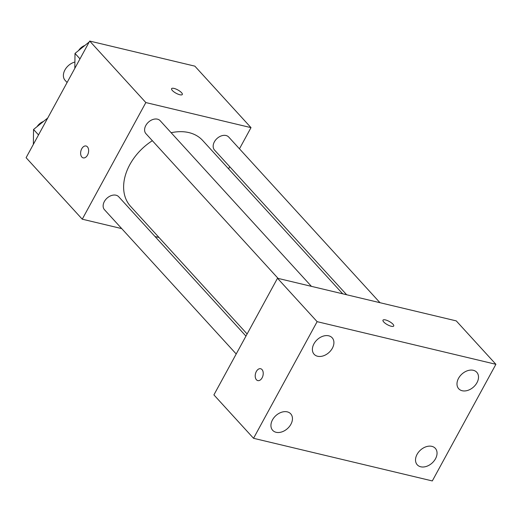 <?xml version="1.0" encoding="UTF-8"?>
<svg xmlns="http://www.w3.org/2000/svg" width="522" height="522" viewBox="0 0 522 522"><rect width="100%" height="100%" fill="white"/><g stroke="black" fill="none" stroke-linecap="round" stroke-linejoin="round"><path stroke-width="0.78" d="M74.816 62.072A12.208 8.691 137.6 0 0 64.852 70.092A12.208 8.691 137.6 0 0 65.126 80.362L67.09 82.515M121.717 228.603L82.254 219.188L26.1 157.696L89.693 41.062L194.85 66.144L251.004 127.636L239.461 148.809M82.254 219.188L145.84 102.56L89.693 41.062M145.84 102.56L251.004 127.636M171.594 88.668A6.101 1.866 -151.4 0 1 175.888 89.021A6.101 1.866 -151.4 0 1 181.552 92.688A6.101 1.866 -151.4 0 1 182.308 94.508A6.101 1.866 -151.4 0 1 176.058 93.223A6.101 1.866 -151.4 0 1 171.594 88.662A6.101 1.866 -151.4 0 1 175.881 89.014A6.101 1.866 -151.4 0 1 181.552 92.681A6.101 1.866 -151.4 0 1 182.308 94.508M342.693 293.808L202.686 140.483A48.833 34.772 137.6 0 0 171.144 132.732M152.352 140.699A48.833 34.772 137.6 0 0 130.565 206.34L247.115 333.976M159.021 237.497L155.054 236.557M229.713 166.688L228.551 168.815M245.953 336.103L118.722 196.768A9.624 6.851 137.6 0 0 106.99 198.197A9.624 6.851 137.6 0 0 104.504 209.753L236.212 353.981M311.425 286.35L160.182 120.726A9.624 6.851 137.6 0 0 148.45 122.155A9.624 6.851 137.6 0 0 145.964 133.704L278.095 278.402M379.99 302.701L228.747 137.077A9.624 6.851 137.6 0 0 217.015 138.506A9.624 6.851 137.6 0 0 214.529 150.062L346.654 294.754M81.739 148.777A6.101 3.856 103.4 0 1 86.045 146.003A6.101 3.856 103.4 0 1 88.381 152.835A6.101 3.856 103.4 0 1 83.213 157.879A6.101 3.856 103.4 0 1 81.739 148.777M83.213 157.879A6.101 3.856 103.4 0 1 81.745 148.777A6.101 3.856 103.4 0 1 86.045 146.003M277.495 278.259L456.261 320.893L495.9 364.304L432.307 480.938L253.542 438.297L317.128 321.663L277.495 278.259L213.903 394.893L253.542 438.297M257.809 380.603A6.101 3.856 103.4 0 1 256.335 371.501A6.101 3.856 103.4 0 1 260.635 368.728A6.101 3.856 103.4 0 1 262.971 375.559A6.101 3.856 103.4 0 1 257.803 380.603A6.101 3.856 103.4 0 1 256.328 371.501A6.101 3.856 103.4 0 1 260.641 368.728M317.128 321.663L495.9 364.304M391.239 326.257A6.101 1.866 -151.4 0 1 385.334 323.386A6.101 1.866 -151.4 0 1 382.991 320.169A6.101 1.866 -151.4 0 1 389.242 321.448A6.101 1.866 -151.4 0 1 393.705 326.009A6.101 1.866 -151.4 0 1 391.239 326.257M276.125 432.294A12.221 8.704 137.6 0 0 290.904 424.275A12.221 8.704 137.6 0 0 290.721 413.835A12.221 8.704 137.6 0 0 275.825 415.656A12.221 8.704 137.6 0 0 272.667 430.317A12.221 8.704 137.6 0 0 276.125 432.294M420.712 466.785A12.221 8.704 137.6 0 0 435.498 458.766A12.221 8.704 137.6 0 0 435.309 448.326A12.221 8.704 137.6 0 0 420.419 450.14A12.221 8.704 137.6 0 0 417.261 464.808A12.221 8.704 137.6 0 0 420.712 466.785M462.179 390.737A12.221 8.704 137.6 0 0 476.958 382.717A12.221 8.704 137.6 0 0 476.775 372.277A12.221 8.704 137.6 0 0 461.879 374.098A12.221 8.704 137.6 0 0 458.721 388.766A12.221 8.704 137.6 0 0 462.179 390.737M317.585 356.252A12.221 8.704 137.6 0 0 332.364 348.233A12.221 8.704 137.6 0 0 332.181 337.793A12.221 8.704 137.6 0 0 317.285 339.607A12.221 8.704 137.6 0 0 314.127 354.275A12.221 8.704 137.6 0 0 317.585 356.252M382.985 320.169A6.101 1.866 -151.4 0 1 389.242 321.454A6.101 1.866 -151.4 0 1 393.705 326.015M33.362 144.372L33.545 129.469L47.73 118.024M38.524 134.917L33.545 129.469M43.098 121.613A9.624 6.851 137.6 0 0 37.199 126.461M74.822 68.33L75.005 53.42L89.19 41.975M79.983 58.869L75.005 53.42M84.557 45.571A9.624 6.851 137.6 0 0 78.659 50.419"/></g></svg>
